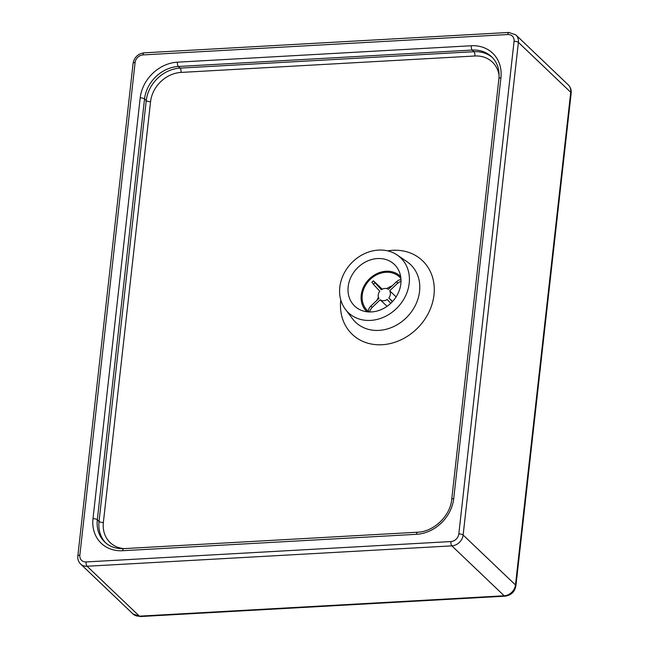 <?xml version="1.0" encoding="UTF-8"?>
<svg xmlns="http://www.w3.org/2000/svg" width="649" height="649" viewBox="0 0 649 649"><rect width="100%" height="100%" fill="white"/><g stroke="black" fill="none" stroke-linecap="round" stroke-linejoin="round"><path stroke-width="0.97" d="M371.512 311.926A28.767 24.289 133.6 0 1 354.654 306.06A28.767 24.289 133.6 0 1 356.934 268.483A28.767 24.289 133.6 0 1 394.357 264.427A28.767 24.289 133.6 0 1 398.032 293.429A28.767 24.289 133.6 0 1 371.512 311.926M397.22 255.041L406.955 261.677A39.832 33.626 133.6 0 1 410.574 264.605A39.832 33.626 133.6 0 1 407.418 316.639A39.832 33.626 133.6 0 1 355.595 322.245A39.832 33.626 133.6 0 1 352.504 318.773L345.414 309.354A37.893 31.996 133.6 0 1 344.708 272.166A37.893 31.996 133.6 0 1 378.448 250.092A37.893 31.996 133.6 0 1 397.22 255.041A37.893 31.996 133.6 0 1 397.659 307.326A37.893 31.996 133.6 0 1 345.414 309.354M366.717 311.447L367.074 311.788A24.338 20.549 133.6 0 1 366.717 311.447A24.338 20.549 133.6 0 1 363.61 286.907A24.338 20.549 133.6 0 1 386.05 271.258A24.338 20.549 133.6 0 1 400.311 276.223A24.338 20.549 133.6 0 1 400.676 276.571L400.311 276.223M369.727 311.966L370.409 309.63L372.128 307.439A17.701 14.943 133.6 0 1 370.871 306.06C368.559 308.494 367.934 310.449 369.005 311.918A23.234 19.616 -46.4 0 0 369.03 311.95A23.234 19.616 133.6 0 1 367.48 310.644A23.234 19.616 133.6 0 1 364.519 287.223A23.234 19.616 133.6 0 1 385.936 272.28A23.234 19.616 133.6 0 1 399.549 277.018A23.234 19.616 133.6 0 1 400.92 278.502M376.907 300.325A23.234 19.616 133.6 0 1 378.448 297.331M386.772 288.61A23.234 19.616 133.6 0 1 392.11 285.885M372.429 282.915L373.443 284.327A17.701 14.943 133.6 0 1 375.049 282.802L373.386 280.83L371.772 282.356M370.871 306.06L378.935 298.402A6.636 5.606 133.6 0 1 379.779 291.263L373.443 284.327M382.237 289.211L374.035 281.39M390.771 303.31L387.234 299.432A6.636 5.606 133.6 0 1 380.192 299.781L387.064 306.336M380.192 299.781L372.128 307.439M396.101 296.893L389.684 290.776A6.636 5.606 133.6 0 1 388.832 297.915L392.572 301.477M388.832 297.915L392.329 301.744M400.993 279.459L398.786 280.1L396.482 281.739A17.701 14.943 133.6 0 1 397.74 283.118L401.017 281.082M375.049 282.802L381.377 289.738A6.636 5.606 133.6 0 1 388.418 289.389L396.482 281.739M397.74 283.118L389.684 290.776M79.843 555.146A3.318 1.193 6.4 0 0 77.831 556.006C77.523 559.162 78.44 561.823 80.59 563.989A11.065 9.337 -46.4 0 0 87.071 566.244L451.858 545.866A11.065 9.337 -46.4 0 0 463.135 535.036L518.397 42.38L570.739 92.296L515.476 584.952L463.135 535.036A3.318 1.193 -173.6 0 0 458.811 533.981A7.747 6.539 133.6 0 1 450.909 541.558L86.13 561.937A7.747 6.539 133.6 0 1 79.843 555.146L135.106 62.499A7.747 6.539 133.6 0 1 143.007 54.914L507.786 34.535A7.747 6.539 133.6 0 1 514.073 41.325L458.811 533.981M500.923 77.758A3.318 1.193 -173.6 0 0 498.911 78.618L451.712 499.422A3.318 1.193 6.4 0 1 453.724 498.562L500.923 77.758A36.506 30.828 -46.4 0 0 471.288 45.755A3.318 1.322 86.8 0 0 472.229 50.062A33.188 28.021 133.6 0 1 491.682 56.836C497.329 62.401 499.738 69.662 498.911 78.618M451.712 499.422C450.341 515.882 433.735 531.799 417.583 532.212A3.318 1.322 86.8 0 0 416.488 534.305A36.506 30.828 -46.4 0 0 453.724 498.562M471.288 45.755L177.437 62.174A3.318 1.322 86.8 0 0 178.378 66.474L472.229 50.062L473.94 51.701A3.318 1.322 -93.2 0 1 474.881 56.001A29.87 25.222 133.6 0 1 499.097 75.746M417.583 532.212L123.732 548.632A3.318 1.322 86.8 0 0 122.637 550.717L416.488 534.305M177.437 62.174A36.506 30.828 -46.4 0 0 140.192 97.91A3.318 1.193 6.4 0 1 144.524 98.964A33.188 28.021 133.6 0 1 178.378 66.474L180.089 68.113A3.318 1.322 -93.2 0 1 181.03 72.42L474.881 56.001M123.732 548.632C116.13 548.949 109.819 546.766 104.813 542.093A33.188 28.021 133.6 0 1 97.318 519.776A3.318 1.193 -173.6 0 0 92.994 518.713A36.506 30.828 -46.4 0 0 122.637 550.717M140.192 97.91L92.994 518.713M124.064 548.616A29.87 25.222 133.6 0 1 103.361 522.469A3.318 1.193 6.4 0 1 99.037 521.415L97.318 519.776L144.524 98.964L146.236 100.603A3.318 1.193 -173.6 0 0 150.568 101.658A29.87 25.222 133.6 0 1 181.03 72.42M492.51 57.664A33.188 28.021 -46.4 0 0 473.94 51.701L180.089 68.113A33.188 28.021 -46.4 0 0 146.236 100.603L99.037 521.415A33.188 28.021 -46.4 0 0 105.682 542.88M103.361 522.469L150.568 101.658M340.782 299.968A50.89 42.972 -46.4 0 0 381.985 344.733A50.89 42.972 -46.4 0 0 433.978 294.962A50.89 42.972 -46.4 0 0 392.669 250.303A50.89 42.972 -46.4 0 0 387.623 250.863M135.106 62.499A3.318 1.193 -173.6 0 0 133.094 63.351L77.831 556.006M450.909 541.558A3.318 1.322 -93.2 0 0 451.858 545.866L504.192 595.782L139.413 616.161L87.071 566.244A3.318 1.322 -93.2 0 1 86.13 561.937M143.007 54.914A3.318 1.322 -93.2 0 1 144.102 52.829C137.986 53.721 134.319 57.234 133.094 63.351M507.786 34.535A3.318 1.322 -93.2 0 1 508.889 32.45L144.102 52.829M514.073 41.325A3.318 1.193 6.4 0 1 518.397 42.38A11.065 9.337 -46.4 0 0 515.898 34.941L508.889 32.45M505.076 596.171C511.12 595.311 514.73 591.872 515.906 585.852A5.533 1.979 -173.6 0 0 515.476 584.952A11.065 9.337 133.6 0 1 504.192 595.782A5.533 2.207 -93.2 0 0 505.076 596.171L140.298 616.55A5.533 2.207 -93.2 0 1 139.413 616.161A11.065 9.337 133.6 0 1 132.923 613.897L80.59 563.989M570.739 92.296A5.533 1.979 6.4 0 1 571.169 93.196C571.485 89.935 570.512 87.153 568.24 84.857A11.065 9.337 133.6 0 1 570.739 92.296M140.298 616.55L132.923 613.897M515.906 585.852L571.169 93.196M568.24 84.857L515.898 34.941"/></g></svg>

